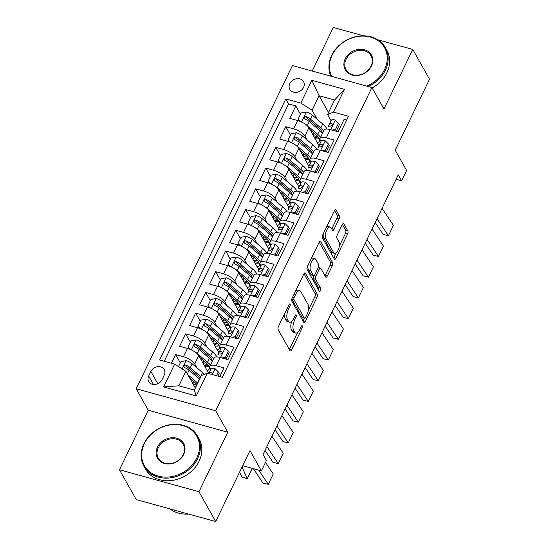 <?xml version="1.0" encoding="UTF-8"?>
<svg xmlns="http://www.w3.org/2000/svg" width="549" height="549" viewBox="0 0 549 549"><rect width="100%" height="100%" fill="white"/><g stroke="black" fill="none" stroke-linecap="round" stroke-linejoin="round"><path stroke-width="0.82" d="M290.085 304.18A1.695 0.721 105.5 0 0 289.845 303.968A1.695 0.721 105.5 0 0 288.932 304.784L278.487 326.387A2.416 1.029 105.5 0 0 278.165 329.592L290.009 350.653A2.416 1.029 105.5 0 0 290.346 350.948A2.416 1.029 105.5 0 0 291.649 349.788L302.094 328.185A1.695 0.721 105.5 0 0 302.321 325.941A1.695 0.721 105.5 0 0 302.08 325.735A1.695 0.721 105.5 0 0 301.175 326.545L299.823 329.345A7.734 3.294 105.5 0 1 295.65 333.051A7.734 3.294 105.5 0 1 294.566 332.104L293.585 330.347A7.734 3.294 105.5 0 1 294.621 320.101L295.973 317.301A1.695 0.721 105.5 0 0 296.199 315.057A1.695 0.721 105.5 0 0 295.966 314.852A1.695 0.721 105.5 0 0 295.053 315.661L293.701 318.461A7.734 3.294 105.5 0 1 289.536 322.174A7.734 3.294 105.5 0 1 288.451 321.227L287.463 319.47A7.734 3.294 105.5 0 1 288.5 309.217L289.851 306.417A1.695 0.721 105.5 0 0 290.085 304.18M289.797 83.613A7.878 6.554 -29.4 0 0 289.797 89.377A7.878 6.554 -29.4 0 0 296.673 92.328A7.878 6.554 -29.4 0 0 303.542 87.415A7.878 6.554 -29.4 0 0 303.535 81.65A7.878 6.554 -29.4 0 0 296.659 78.706A7.878 6.554 -29.4 0 0 289.797 83.613M339.014 219.03A2.416 1.029 105.5 0 0 339.337 215.826L336.015 209.917A2.416 1.029 105.5 0 0 335.679 209.622A2.416 1.029 105.5 0 0 334.375 210.782L322.778 234.78A2.416 1.029 105.5 0 0 322.448 237.978L334.293 259.039A2.416 1.029 105.5 0 0 334.636 259.341A2.416 1.029 105.5 0 0 335.933 258.181L347.538 234.183A2.416 1.029 105.5 0 0 347.86 230.978L343.846 223.841A2.416 1.029 105.5 0 0 343.509 223.546A2.416 1.029 105.5 0 0 342.205 224.706L337.244 234.972A2.416 1.029 105.5 0 0 336.914 238.177L338.905 241.718A6.464 2.752 105.5 0 1 338.527 249.129A6.464 2.752 105.5 0 1 334.554 253.391A6.464 2.752 105.5 0 1 333.648 252.595L325.852 238.733A6.464 2.752 105.5 0 1 326.223 231.321A6.464 2.752 105.5 0 1 330.203 227.06A6.464 2.752 105.5 0 1 331.109 227.849L332.406 230.161A2.416 1.029 105.5 0 0 332.749 230.456A2.416 1.029 105.5 0 0 334.053 229.297L339.014 219.03L336.866 218.433A2.416 1.029 105.5 0 0 337.189 215.229L334.526 210.493M198.944 491.746L227.739 432.187L148.264 410.206L119.469 469.772L198.944 491.746L215.702 521.55L250.008 450.592L261.399 470.857L266.409 460.501L263.06 454.538L398.265 174.85L401.614 180.813L406.624 170.451L395.225 150.186L429.531 79.228L412.773 49.424L377.698 39.727M227.739 432.187L215.668 410.727L371.906 87.531L383.977 108.99L412.773 49.424M305.443 273.162A2.416 1.029 105.5 0 0 305.107 272.867A2.416 1.029 105.5 0 0 303.803 274.026L292.198 298.018A2.416 1.029 105.5 0 0 291.876 301.223L303.721 322.284A2.416 1.029 105.5 0 0 304.057 322.586A2.416 1.029 105.5 0 0 305.361 321.419L316.965 297.428A2.416 1.029 105.5 0 0 317.288 294.223L305.443 273.162L304.661 272.942M307.488 266.395L319.086 242.404A2.416 1.029 105.5 0 1 320.39 241.244A2.416 1.029 105.5 0 1 320.733 241.539L332.577 262.6A2.416 1.029 105.5 0 1 332.248 265.805L327.286 276.072A2.416 1.029 105.5 0 1 325.982 277.231A2.416 1.029 105.5 0 1 325.646 276.936L320.842 268.392A2.416 1.029 105.5 0 0 320.499 268.097A2.416 1.029 105.5 0 0 319.195 269.257L315.908 276.072A2.416 1.029 105.5 0 0 315.579 279.276L320.582 288.17A1.695 0.721 105.5 0 1 320.486 290.105A1.695 0.721 105.5 0 1 319.443 291.224A1.695 0.721 105.5 0 1 319.202 291.018L307.166 269.6A2.416 1.029 105.5 0 1 307.488 266.395M363.527 35.809L333.298 27.45L312.23 71.027M215.702 521.55L136.227 499.576L119.469 469.772M300.481 114.267L295.801 105.943L289.79 118.378L297.633 120.547L293.626 128.83A9.855 3.514 25.8 0 1 304.901 135.974L307.159 139.995M290.469 134.985L285.789 126.661L279.777 139.096L287.614 141.265L283.613 149.548A9.855 3.514 25.8 0 1 294.882 156.691L297.146 160.713M280.45 155.703L275.77 147.379L269.758 159.814L277.602 161.982L273.594 170.265A9.855 3.514 25.8 0 1 284.869 177.409L287.127 181.431M270.437 176.421L265.757 168.097L259.746 180.532L267.583 182.7L263.582 190.983A9.855 3.514 25.8 0 1 274.85 198.127L277.115 202.149M260.418 197.139L255.738 188.815L249.733 201.25L257.57 203.418L253.563 211.701A9.855 3.514 25.8 0 1 264.838 218.845L267.095 222.867M250.406 217.857L245.726 209.533L239.714 221.968L247.558 224.129L243.55 232.419A9.855 3.514 25.8 0 1 254.825 239.563L257.083 243.584M240.387 238.575L235.706 230.251L229.702 242.685L237.539 244.847L233.531 253.137A9.855 3.514 25.8 0 1 244.806 260.281L247.064 264.302M230.374 259.293L225.694 250.968L219.682 263.396L227.526 265.565L223.518 273.855A9.855 3.514 25.8 0 1 234.794 280.999L237.051 285.02M220.362 280.011L215.682 271.686L209.67 284.114L217.507 286.283L213.506 294.573A9.855 3.514 25.8 0 1 224.774 301.717L227.039 305.738M210.342 300.728L205.662 292.404L199.658 304.832L207.495 307.001L203.487 315.291A9.855 3.514 25.8 0 1 214.762 322.435L217.02 326.449M200.33 321.446L195.65 313.122L189.638 325.55L197.475 327.719L193.474 336.009A9.855 3.514 25.8 0 1 204.743 343.152L207.007 347.167M190.311 342.164L185.631 333.84L179.626 346.268L187.463 348.437A9.855 3.514 25.8 0 1 198.738 355.58L208.833 373.54M219.737 376.621L223.944 367.919L216.107 365.751A9.855 3.514 25.8 0 0 209.917 366.231A9.855 3.514 25.8 0 0 210.198 368.146L210.857 369.326M209.917 366.231L213.925 357.948A9.855 3.514 25.8 0 1 220.115 357.468L227.952 359.636L233.963 347.201L226.119 345.033A9.855 3.514 25.8 0 0 219.929 345.52A9.855 3.514 25.8 0 0 220.211 347.428L220.87 348.608M219.929 345.52L223.937 337.23A9.855 3.514 -154.2 0 1 230.127 336.75L237.964 338.918L243.976 326.483L236.139 324.322A9.855 3.514 25.8 0 0 229.949 324.802A9.855 3.514 25.8 0 0 230.223 326.71L230.889 327.89M229.949 324.802L233.956 316.512A9.855 3.514 -154.2 0 1 240.139 316.032L247.983 318.2L253.988 305.766L246.151 303.604A9.855 3.514 25.8 0 0 239.961 304.084A9.855 3.514 25.8 0 0 240.242 305.992L240.901 307.172M239.961 304.084L243.969 295.794A9.855 3.514 -154.2 0 1 250.159 295.314L257.996 297.483L264.007 285.055L256.163 282.886A9.855 3.514 25.8 0 0 249.98 283.366A9.855 3.514 25.8 0 0 250.255 285.274L250.92 286.454M249.98 283.366L253.988 275.076A9.855 3.514 -154.2 0 1 260.171 274.596L268.015 276.765L274.02 264.337L266.183 262.168A9.855 3.514 25.8 0 0 259.993 262.648A9.855 3.514 25.8 0 0 260.274 264.556L260.933 265.737M259.993 262.648L264 254.359A9.855 3.514 -154.2 0 1 270.19 253.878L278.027 256.047L284.039 243.619L276.195 241.45A9.855 3.514 25.8 0 0 270.012 241.931A9.855 3.514 25.8 0 0 270.286 243.838L270.952 245.019M270.012 241.931L274.013 233.641A9.855 3.514 -154.2 0 1 280.203 233.16L288.047 235.329L294.051 222.901L286.214 220.732A9.855 3.514 25.8 0 0 280.024 221.213A9.855 3.514 25.8 0 0 280.306 223.12L280.964 224.301M280.024 221.213L284.032 212.923A9.855 3.514 -154.2 0 1 290.222 212.442L298.059 214.611L304.071 202.183L296.227 200.014A9.855 3.514 25.8 0 0 290.037 200.495A9.855 3.514 25.8 0 0 290.318 202.403L290.977 203.583M290.037 200.495L294.044 192.205A9.855 3.514 -154.2 0 1 300.234 191.725L308.071 193.893L314.083 181.465L306.246 179.297A9.855 3.514 25.8 0 0 300.056 179.777A9.855 3.514 25.8 0 0 300.33 181.685L300.996 182.865M300.056 179.777L304.064 171.487A9.855 3.514 -154.2 0 1 310.247 171.007L318.091 173.175L324.095 160.747L316.258 158.579A9.855 3.514 25.8 0 0 310.068 159.059A9.855 3.514 25.8 0 0 310.35 160.967L311.009 162.147M310.068 159.059L314.076 150.769A9.855 3.514 -154.2 0 1 320.266 150.289L328.103 152.457L334.115 140.029L326.271 137.861A9.855 3.514 25.8 0 0 320.088 138.341A9.855 3.514 25.8 0 0 320.362 140.249L321.028 141.429M297.633 120.547A9.855 3.514 -154.2 0 1 308.902 127.691L319.003 145.643M287.614 141.265A9.855 3.514 -154.2 0 1 298.889 148.408L308.991 166.361M277.602 161.982A9.855 3.514 -154.2 0 1 288.877 169.126L298.972 187.079M267.583 182.7A9.855 3.514 -154.2 0 1 278.858 189.844L288.959 207.797M257.57 203.418A9.855 3.514 -154.2 0 1 268.845 210.562L278.94 228.514M247.558 224.129A9.855 3.514 -154.2 0 1 258.826 231.28L268.928 249.232M237.539 244.847A9.855 3.514 -154.2 0 1 248.814 251.991L258.908 269.95M227.526 265.565A9.855 3.514 -154.2 0 1 238.794 272.709L248.896 290.668M217.507 286.283A9.855 3.514 -154.2 0 1 228.782 293.427L238.884 311.386M207.495 307.001A9.855 3.514 -154.2 0 1 218.77 314.145L228.864 332.104M197.475 327.719A9.855 3.514 -154.2 0 1 208.75 334.863L218.852 352.822M162.01 379.682L164.213 375.125A7.638 6.348 -29.4 0 0 164.206 369.539A7.638 6.348 -29.4 0 0 157.549 366.684A7.638 6.348 -29.4 0 0 150.893 371.44L148.69 376.003A7.638 6.348 -29.4 0 0 148.697 381.582A7.638 6.348 -29.4 0 0 155.353 384.437A7.638 6.348 -29.4 0 0 162.01 379.682M215.668 410.727L136.2 388.754L292.439 65.557L371.906 87.531M295.801 105.943L288.602 103.953L285.789 98.95L159.594 359.993L174.63 364.152L185.905 371.296L195.334 388.061M285.789 98.95L300.825 103.109L311.839 80.319L344.491 89.343L333.476 112.133L348.512 116.292L222.318 377.335L207.282 373.176L196.261 395.966L163.616 386.942L174.63 364.152M327.067 152.169L326.573 151.291M317.054 172.887L316.56 172.009M307.035 193.605L306.541 192.726M297.023 214.323L296.529 213.444M287.003 235.041L286.509 234.162M276.991 255.759L276.497 254.88M266.972 276.476L266.478 275.598M256.959 297.194L256.465 296.316M246.947 317.912L246.453 317.034M236.928 338.63L236.434 337.752M226.915 359.348L226.421 358.47M180.298 362.882L175.618 354.558L183.455 356.726A9.855 3.514 25.8 0 1 194.73 363.87L196.988 367.885M346.707 120.025L344.127 119.311L338.122 131.739L330.278 129.571A9.855 3.514 -154.2 0 0 324.088 130.051L320.088 138.341M185.631 333.84L193.474 336.009M195.65 313.122L203.487 315.291M205.662 292.404L213.506 294.573M215.682 271.686L223.518 273.855M225.694 250.968L233.531 253.137M235.706 230.251L243.55 232.419M245.726 209.533L253.563 211.701M255.738 188.815L263.582 190.983M265.757 168.097L273.594 170.265M275.77 147.379L283.613 149.548M285.789 126.661L293.626 128.83M288.602 103.953L164.213 361.269M175.618 354.558L171.412 363.26M328.535 112.511L319.106 95.746L312.1 110.253L317.171 119.277M185.905 371.296L178.892 385.796L194.36 390.071L201.373 375.571L207.282 373.176M148.264 410.206L136.2 388.754M396.117 179.29L401.614 180.813M242.706 465.689L261.399 470.857M331.04 120.711L327.561 114.528L334.574 100.028L319.106 95.746L311.839 80.319M337.079 131.451L336.585 130.573M333.476 112.133L327.561 114.528M312.1 110.253L300.825 103.109M178.892 385.796L163.616 386.942M194.36 390.071L196.261 395.966M344.491 89.343L334.574 100.028M284.924 313.081A7.734 3.294 105.5 0 0 285.315 318.873L287.463 319.47M289.536 322.174L287.388 321.577A7.734 3.294 105.5 0 1 286.303 320.63L285.315 318.873M291.725 321.323A7.734 3.294 105.5 0 0 291.437 329.757L293.585 330.347M295.65 333.051L293.502 332.461A7.734 3.294 105.5 0 1 292.418 331.514L291.437 329.757M289.35 349.48A2.416 1.029 105.5 0 0 289.501 349.198L297.613 332.419M308.38 310.144L314.817 296.831A2.416 1.029 105.5 0 0 315.14 293.626L303.954 273.738M303.062 321.117A2.416 1.029 105.5 0 0 303.213 320.829L304.434 318.31M294.202 297.421A1.695 0.721 105.5 0 0 293.976 299.665L304.372 318.152A1.695 0.721 105.5 0 0 304.613 318.358A1.695 0.721 105.5 0 0 305.525 317.548L306.946 314.598A7.734 3.294 105.5 0 0 307.989 304.345L300.879 291.711A7.734 3.294 105.5 0 0 299.795 290.764A7.734 3.294 105.5 0 0 295.63 294.47L294.202 297.421L292.692 297.002M304.613 318.358L302.465 317.768A1.695 0.721 105.5 0 1 302.224 317.555L291.828 299.068L293.976 299.665M299.795 290.764L297.647 290.167A7.734 3.294 105.5 0 0 295.691 290.805M319.237 242.116L330.429 262.003L332.577 262.6M324.987 275.763A2.416 1.029 105.5 0 0 325.138 275.481L330.1 265.208A2.416 1.029 105.5 0 0 330.429 262.003M320.499 268.097L318.351 267.507A2.416 1.029 105.5 0 0 318.331 267.5M308.085 265.16A6.464 2.752 105.5 0 0 308.449 269.82L311.194 274.706L313.342 275.296A2.416 1.029 105.5 0 0 313.685 275.591A2.416 1.029 105.5 0 0 313.431 278.679L318.434 287.573L320.582 288.17M318.345 289.488A1.695 0.721 105.5 0 0 318.434 287.573M311.194 274.706A2.416 1.029 105.5 0 0 311.537 275.001L313.685 275.591A2.416 1.029 105.5 0 0 314.982 274.431L318.276 267.624A2.416 1.029 105.5 0 0 318.605 264.419L315.853 259.533A6.464 2.752 105.5 0 0 314.948 258.737A6.464 2.752 105.5 0 0 310.974 262.998A6.464 2.752 105.5 0 0 310.597 270.41L313.342 275.296M314.948 258.737L312.8 258.147A6.464 2.752 105.5 0 0 311.256 258.6M331.747 228.988A2.416 1.029 105.5 0 0 331.905 228.707L336.866 218.433M330.203 227.06L328.055 226.463A6.464 2.752 105.5 0 0 326.607 226.847M323.313 233.668A6.464 2.752 105.5 0 0 323.704 238.136L325.852 238.733M334.554 253.391L332.406 252.794A6.464 2.752 105.5 0 1 331.5 252.005L323.704 238.136M339.296 246.185L345.39 233.586A2.416 1.029 105.5 0 0 345.712 230.381L342.356 224.417M333.634 257.872A2.416 1.029 105.5 0 0 333.785 257.584L336.002 253.007M189.762 378.158L195.41 382.962A15.64 5.572 25.8 0 1 197.05 384.506M239.604 472.106L241.8 477.006L247.276 478.701L242.054 467.041M187.827 374.706L197.51 382.955A18.844 6.718 25.8 0 1 197.715 383.133M178.5 366.602L180.93 361.565L186.228 360.679A6.526 2.326 25.8 0 1 192.184 363.795L202.519 372.599A18.844 6.718 25.8 0 1 204.393 374.349M252.286 468.345L247.276 478.701M191.759 379.853A7.761 2.766 -154.2 0 0 190.791 379.983M200.817 376.71A18.844 6.718 -154.2 0 0 200.618 376.532L190.283 367.734A6.526 2.326 -154.2 0 0 186.022 365.209L185.027 365.154L183.997 366.094L184.073 367.068L184.821 367.693A6.526 2.326 25.8 0 1 189.082 370.218L199.411 379.016A18.844 6.718 25.8 0 1 199.616 379.194M194.113 385.885A18.844 6.718 -154.2 0 0 196.165 386.345M194.95 387.381A15.64 5.572 -154.2 0 0 195.629 387.45M186.022 365.209L186.989 366.924A3.328 1.187 25.8 0 1 188.183 367.741L198.512 376.539A15.64 5.572 25.8 0 1 200.152 378.083M196.83 384.966A15.64 5.572 25.8 0 1 193.241 384.334M216.464 375.715L218.31 371.899L215.016 368.64A6.526 2.326 -154.2 0 0 211.022 368.99A6.526 2.326 -154.2 0 0 211.015 369.003L209.114 372.922A6.526 2.326 -154.2 0 0 209.107 372.943L208.805 373.601M265.503 462.368L273.258 473.959L268.248 484.321L273.258 473.959M258.757 470.129L268.248 484.321L263.012 483.051L253.377 468.64M217.891 376.113L219.181 373.45L218.31 371.899M211.639 374.384L212.326 373.176L211.585 372.277A6.526 2.326 -154.2 0 0 209.114 372.922M144.346 443.599A30.051 24.986 -29.4 0 0 158.332 476.12A30.051 24.986 -29.4 0 0 196.755 458.092A30.051 24.986 -29.4 0 0 182.769 425.571A30.051 24.986 -29.4 0 0 144.346 443.599M197.599 458.628A30.785 25.604 150.6 0 1 170.766 477.808A30.785 25.604 150.6 0 1 143.92 466.293A30.785 25.604 150.6 0 1 143.9 443.777A30.785 25.604 150.6 0 1 170.732 424.597A30.785 25.604 150.6 0 1 197.585 436.112A30.785 25.604 150.6 0 1 197.599 458.628M157.446 447.222A15.022 12.497 150.6 0 1 176.661 438.212A15.022 12.497 150.6 0 1 183.654 454.469A15.022 12.497 150.6 0 1 164.439 463.486A15.022 12.497 150.6 0 1 157.446 447.222M183.208 454.647A14.288 11.879 -29.4 0 0 183.201 444.203A14.288 11.879 -29.4 0 0 170.746 438.857A14.288 11.879 -29.4 0 0 158.297 447.758A14.288 11.879 -29.4 0 0 158.297 458.209A14.288 11.879 -29.4 0 0 170.76 463.548A14.288 11.879 -29.4 0 0 183.208 454.647M188.636 514.063A30.785 25.604 150.6 0 1 169.895 508.882M197.585 436.112L199.061 438.733A30.785 25.604 150.6 0 1 199.074 461.249A30.785 25.604 150.6 0 1 172.242 480.437A30.785 25.604 150.6 0 1 145.396 468.921L143.92 466.293M366.657 86.083A30.051 24.986 -29.4 0 0 384.54 69.641A30.051 24.986 -29.4 0 0 370.554 37.112A30.051 24.986 -29.4 0 0 332.131 55.147A30.051 24.986 -29.4 0 0 331.781 76.435M330.869 76.181A30.785 25.604 150.6 0 1 331.692 55.325A30.785 25.604 150.6 0 1 358.524 36.145A30.785 25.604 150.6 0 1 385.371 47.66A30.785 25.604 150.6 0 1 385.384 70.176A30.785 25.604 150.6 0 1 368.228 86.516M345.239 58.77A15.022 12.497 150.6 0 1 364.447 49.753A15.022 12.497 150.6 0 1 371.44 66.017A15.022 12.497 150.6 0 1 352.232 75.028A15.022 12.497 150.6 0 1 345.239 58.77M370.994 66.196A14.288 11.879 -29.4 0 0 370.987 55.744A14.288 11.879 -29.4 0 0 358.531 50.405A14.288 11.879 -29.4 0 0 346.083 59.306A14.288 11.879 -29.4 0 0 346.09 69.75A14.288 11.879 -29.4 0 0 358.545 75.096A14.288 11.879 -29.4 0 0 370.994 66.196M385.371 47.66L386.846 50.282A30.785 25.604 150.6 0 1 386.86 72.797A30.785 25.604 150.6 0 1 372.133 87.929M194.682 351.751A6.526 2.326 25.8 0 1 197.194 353.439L207.529 362.237A18.844 6.718 25.8 0 1 210.439 365.16M199.781 357.44L205.422 362.244A15.64 5.572 25.8 0 1 209.231 369.079A15.64 5.572 25.8 0 1 207.131 370.506M209.457 372.222A18.844 6.718 25.8 0 1 208.201 372.414M189.206 348.999L187.943 347.064L190.949 340.847L196.247 339.961A6.526 2.326 25.8 0 1 202.204 343.077L212.532 351.882A18.844 6.718 25.8 0 1 216.828 356.912M201.771 359.135A7.761 2.766 -154.2 0 0 200.81 359.266M212.154 360.144A15.64 5.572 25.8 0 1 211.509 360.274M187.943 347.064L190.359 349.452M213.54 358.737A18.844 6.718 -154.2 0 0 210.631 355.814L200.303 347.016A6.526 2.326 -154.2 0 0 196.034 344.491L195.039 344.436L194.017 345.376L194.085 346.35L194.833 346.975A6.526 2.326 25.8 0 1 199.095 349.5L209.43 358.298A18.844 6.718 25.8 0 1 212.339 361.221M204.125 365.167A18.844 6.718 -154.2 0 0 208.75 365.977M204.969 366.663A15.64 5.572 -154.2 0 0 209.052 366.567M196.034 344.491L197.002 346.206A3.328 1.187 25.8 0 1 198.196 347.023L208.524 355.821A15.64 5.572 25.8 0 1 212.449 360.988M207.522 364.296A15.64 5.572 25.8 0 1 203.254 363.616M204.702 331.033A6.526 2.326 25.8 0 1 207.213 332.721L217.541 341.519A18.844 6.718 25.8 0 1 220.451 344.443M209.793 336.722L215.434 341.526A15.64 5.572 25.8 0 1 219.243 348.361A15.64 5.572 25.8 0 1 217.143 349.788M219.47 351.504A18.844 6.718 25.8 0 1 218.221 351.696M199.225 328.281L197.963 326.346L200.961 320.129L206.259 319.243A6.526 2.326 25.8 0 1 212.216 322.359L222.551 331.164A18.844 6.718 25.8 0 1 226.84 336.194M211.784 338.417A7.761 2.766 -154.2 0 0 210.823 338.548M222.173 339.426A15.64 5.572 25.8 0 1 221.522 339.557M197.963 326.346L200.378 328.734M223.56 338.019A18.844 6.718 -154.2 0 0 220.643 335.096L210.315 326.298A6.526 2.326 -154.2 0 0 206.053 323.773L205.058 323.718L204.029 324.658L204.043 325.516L204.852 326.257A6.526 2.326 25.8 0 1 209.114 328.782L219.442 337.58A18.844 6.718 25.8 0 1 222.352 340.504M214.144 344.449A18.844 6.718 -154.2 0 0 218.763 345.259M214.982 345.945A15.64 5.572 -154.2 0 0 219.065 345.849M206.053 323.773L207.014 325.488A3.328 1.187 25.8 0 1 208.208 326.305L218.543 335.103A15.64 5.572 25.8 0 1 222.469 340.27M217.534 343.578A15.64 5.572 25.8 0 1 213.273 342.899M214.714 310.315A6.526 2.326 25.8 0 1 217.226 312.004L227.554 320.801A18.844 6.718 25.8 0 1 230.47 323.725M219.813 316.004L225.454 320.808A15.64 5.572 25.8 0 1 229.262 327.643A15.64 5.572 25.8 0 1 227.162 329.071M229.489 330.786A18.844 6.718 25.8 0 1 228.233 330.978M209.238 307.564L207.975 305.628L210.981 299.411L216.279 298.526A6.526 2.326 25.8 0 1 222.235 301.641L232.563 310.446A18.844 6.718 25.8 0 1 236.852 315.476M221.803 317.699A7.761 2.766 -154.2 0 0 220.842 317.83M232.186 318.708A15.64 5.572 25.8 0 1 231.541 318.839M207.975 305.628L210.391 308.016M233.572 317.301A18.844 6.718 -154.2 0 0 230.662 314.378L220.327 305.58A6.526 2.326 -154.2 0 0 216.066 303.055L215.071 303L214.041 303.94L214.117 304.915L214.865 305.539A6.526 2.326 25.8 0 1 219.126 308.064L229.461 316.862A18.844 6.718 25.8 0 1 232.371 319.786M224.157 323.732A18.844 6.718 -154.2 0 0 228.782 324.541M225.001 325.228A15.64 5.572 -154.2 0 0 229.084 325.132M216.066 303.055L217.033 304.77A3.328 1.187 25.8 0 1 218.228 305.587L228.556 314.385A15.64 5.572 25.8 0 1 232.481 319.552M227.554 322.86A15.64 5.572 25.8 0 1 223.285 322.181M224.733 289.598A6.526 2.326 25.8 0 1 227.238 291.286L237.573 300.083A18.844 6.718 25.8 0 1 240.483 303.007M229.825 295.287L235.466 300.09A15.64 5.572 25.8 0 1 239.275 306.925A15.64 5.572 25.8 0 1 237.175 308.353M239.501 310.068A18.844 6.718 25.8 0 1 238.245 310.26M219.257 286.846L217.987 284.91L220.993 278.693L226.291 277.808A6.526 2.326 25.8 0 1 232.248 280.923L242.583 289.728A18.844 6.718 25.8 0 1 246.872 294.758M231.815 296.982A7.761 2.766 -154.2 0 0 230.855 297.112M242.205 297.99A15.64 5.572 25.8 0 1 241.553 298.121M217.987 284.91L220.403 287.299M243.584 296.584A18.844 6.718 -154.2 0 0 240.675 293.66L230.347 284.862A6.526 2.326 -154.2 0 0 226.085 282.337L225.09 282.282L224.061 283.222L224.074 284.08L224.884 284.828A6.526 2.326 25.8 0 1 229.146 287.347L239.474 296.151A18.844 6.718 25.8 0 1 242.383 299.075M234.176 303.014A18.844 6.718 -154.2 0 0 238.794 303.823M235.013 304.51A15.64 5.572 -154.2 0 0 239.096 304.414M226.085 282.337L227.046 284.053A3.328 1.187 25.8 0 1 228.24 284.869L238.575 293.667A15.64 5.572 25.8 0 1 242.5 298.834M237.566 302.142A15.64 5.572 25.8 0 1 233.298 301.463M221.913 357.962L225.316 357.399L228.322 351.182L225.028 347.922A6.526 2.326 -154.2 0 0 221.034 348.272A6.526 2.326 -154.2 0 0 221.027 348.286L218.104 354.455M271.906 436.242L283.27 453.241L278.268 463.603L283.27 453.241M266.896 446.598L278.268 463.603L273.031 462.333L265.057 450.406M225.316 357.399L226.188 358.943L229.194 352.733L228.322 351.182M226.188 358.943L225.735 359.019M217.932 354.695L217.926 354.709A6.526 2.326 25.8 0 1 217.932 354.695A6.526 2.326 25.8 0 1 220.396 354.043L222.263 352.89L222.27 352.067L221.597 351.559A6.526 2.326 -154.2 0 0 219.133 352.204A6.526 2.326 -154.2 0 0 219.126 352.225M231.925 337.244L235.336 336.681L238.335 330.464L235.041 327.204A6.526 2.326 -154.2 0 0 231.054 327.554A6.526 2.326 -154.2 0 0 231.047 327.568L229.153 331.472M281.918 415.524L293.29 432.523L288.28 442.885L293.29 432.523M276.909 425.88L288.28 442.885L283.044 441.616L275.07 429.689M235.336 336.681L236.207 338.232L239.206 332.015L238.335 330.464M236.207 338.232L235.747 338.308M227.945 333.977L227.938 333.991A6.526 2.326 25.8 0 1 227.945 333.977A6.526 2.326 25.8 0 1 230.408 333.325L232.275 332.172L232.241 331.253L231.609 330.841A6.526 2.326 -154.2 0 0 229.146 331.486L228.116 333.737M229.146 331.486A6.526 2.326 -154.2 0 0 229.139 331.507L231.054 327.554M241.944 316.533L245.348 315.963L248.354 309.746L245.06 306.486A6.526 2.326 -154.2 0 0 241.066 306.836A6.526 2.326 -154.2 0 0 241.059 306.85L239.172 310.755A6.526 2.326 -154.2 0 0 239.158 310.789L238.136 313.019M291.938 394.806L303.302 411.805L298.292 422.167L303.302 411.805M286.928 405.162L298.292 422.167L293.063 420.898L285.082 408.971M245.348 315.963L246.22 317.514L249.225 311.297L248.354 309.746M246.22 317.514L245.767 317.59M237.964 313.259L237.957 313.273A6.526 2.326 25.8 0 1 237.964 313.259A6.526 2.326 25.8 0 1 240.428 312.607L242.294 311.455L242.301 310.631L241.629 310.123A6.526 2.326 -154.2 0 0 239.165 310.768L241.066 306.836M251.957 295.815L255.36 295.245L258.366 289.028L255.072 285.768A6.526 2.326 -154.2 0 0 251.078 286.118A6.526 2.326 -154.2 0 0 251.071 286.132L249.177 290.05A6.526 2.326 -154.2 0 0 249.171 290.071L248.148 292.301M301.95 374.089L313.321 391.087L308.312 401.449L313.321 391.087M296.94 384.444L308.312 401.449L303.075 400.18L295.101 388.253M255.36 295.245L256.232 296.796L259.238 290.579L258.366 289.028M256.232 296.796L255.779 296.872M247.976 292.542L247.97 292.555A6.526 2.326 25.8 0 1 247.976 292.542A6.526 2.326 25.8 0 1 250.44 291.896L252.307 290.737L252.266 289.817L251.641 289.405A6.526 2.326 -154.2 0 0 249.177 290.05L251.071 286.132M234.746 268.88A6.526 2.326 25.8 0 1 237.257 270.568L247.585 279.366A18.844 6.718 25.8 0 1 250.495 282.289M239.838 274.569L245.485 279.372A15.64 5.572 25.8 0 1 249.287 286.207A15.64 5.572 25.8 0 1 247.194 287.635M249.514 289.35A18.844 6.718 25.8 0 1 248.265 289.543M229.269 266.128L228.007 264.193L231.012 257.975L236.31 257.09A6.526 2.326 25.8 0 1 242.267 260.205L252.595 269.01A18.844 6.718 25.8 0 1 256.884 274.04M241.834 276.264A7.761 2.766 -154.2 0 0 240.867 276.394M252.217 277.272A15.64 5.572 25.8 0 1 251.572 277.403M228.007 264.193L230.422 266.581M253.604 275.866A18.844 6.718 -154.2 0 0 250.694 272.942L240.359 264.144A6.526 2.326 -154.2 0 0 236.097 261.619L235.102 261.564L234.073 262.504L234.149 263.479L234.897 264.11A6.526 2.326 25.8 0 1 239.158 266.629L249.493 275.433A18.844 6.718 25.8 0 1 252.403 278.357M244.188 282.296A18.844 6.718 -154.2 0 0 248.814 283.106M245.026 283.792A15.64 5.572 -154.2 0 0 249.116 283.696M236.097 261.619L237.065 263.335A3.328 1.187 25.8 0 1 238.259 264.151L248.587 272.949A15.64 5.572 25.8 0 1 252.513 278.123M247.585 281.424A15.64 5.572 25.8 0 1 243.317 280.745M261.976 275.097L265.38 274.527L268.386 268.31L265.092 265.05A6.526 2.326 -154.2 0 0 261.098 265.4A6.526 2.326 -154.2 0 0 261.091 265.414L259.197 269.333A6.526 2.326 -154.2 0 0 259.19 269.353L258.167 271.583M311.962 353.371L323.334 370.369L318.324 380.731L323.334 370.369M306.96 363.726L318.324 380.731L313.088 379.462L305.114 367.535M265.38 274.527L266.251 276.078L269.257 269.861L268.386 268.31M266.251 276.078L265.798 276.154M257.989 271.824L257.982 271.837A6.526 2.326 25.8 0 1 257.989 271.824A6.526 2.326 25.8 0 1 260.459 271.179L262.326 270.019L262.285 269.099L261.66 268.687A6.526 2.326 -154.2 0 0 259.197 269.333L261.091 265.414M244.765 248.162A6.526 2.326 25.8 0 1 247.27 249.85L257.605 258.648A18.844 6.718 25.8 0 1 260.514 261.571M249.857 253.851L255.498 258.654A15.64 5.572 25.8 0 1 259.306 265.49A15.64 5.572 25.8 0 1 257.207 266.917M259.533 268.633A18.844 6.718 25.8 0 1 258.277 268.825M239.282 245.41L238.019 243.475L241.025 237.257L246.323 236.372A6.526 2.326 25.8 0 1 252.279 239.494L262.607 248.292A18.844 6.718 25.8 0 1 266.903 253.322L268.001 251.119A6.526 2.326 25.8 0 1 268.008 251.106A6.526 2.326 25.8 0 1 270.472 250.461L272.338 249.301L272.297 248.381L271.673 247.97A6.526 2.326 -154.2 0 0 269.209 248.615L268.18 250.866M251.847 255.546A7.761 2.766 -154.2 0 0 250.886 255.676M262.237 256.555A15.64 5.572 25.8 0 1 261.585 256.685M238.019 243.475L240.435 245.863M263.616 255.148A18.844 6.718 -154.2 0 0 260.706 252.224L250.378 243.427A6.526 2.326 -154.2 0 0 246.11 240.901L245.122 240.846L244.092 241.786L244.161 242.761L244.909 243.392A6.526 2.326 25.8 0 1 249.177 245.911L259.505 254.715A18.844 6.718 25.8 0 1 262.415 257.639M254.201 261.578A18.844 6.718 -154.2 0 0 258.826 262.388M255.045 263.074A15.64 5.572 -154.2 0 0 259.128 262.978M246.11 240.901L247.077 242.617A3.328 1.187 25.8 0 1 248.272 243.433L258.606 252.231A15.64 5.572 25.8 0 1 262.532 257.406M257.598 260.706A15.64 5.572 25.8 0 1 253.329 260.027M271.988 254.379L275.392 253.81L278.398 247.592L275.104 244.332A6.526 2.326 -154.2 0 0 271.11 244.682A6.526 2.326 -154.2 0 0 271.103 244.696L269.209 248.615A6.526 2.326 -154.2 0 0 269.202 248.635M321.982 332.653L333.346 349.651L328.343 360.014L333.346 349.651M316.972 343.008L328.343 360.014L323.107 358.744L315.133 346.817M275.392 253.81L276.264 255.36L279.269 249.143L278.398 247.592M276.264 255.36L275.811 255.436M254.777 227.444A6.526 2.326 25.8 0 1 257.289 229.132L267.617 237.93A18.844 6.718 25.8 0 1 270.527 240.853M259.869 233.133L265.517 237.937A15.64 5.572 25.8 0 1 269.319 244.772A15.64 5.572 25.8 0 1 267.219 246.199M269.545 247.922A18.844 6.718 25.8 0 1 268.296 248.107M249.301 224.692L248.038 222.757L251.037 216.539L256.335 215.654A6.526 2.326 25.8 0 1 262.292 218.777L272.627 227.574A18.844 6.718 25.8 0 1 276.916 232.604M261.866 234.828A7.761 2.766 -154.2 0 0 260.899 234.958M272.249 235.837A15.64 5.572 25.8 0 1 271.597 235.967M248.038 222.757L250.454 225.145M273.635 234.43A18.844 6.718 -154.2 0 0 270.726 231.506L260.391 222.709A6.526 2.326 -154.2 0 0 256.129 220.183L255.134 220.128L254.105 221.069L254.18 222.043L254.928 222.674A6.526 2.326 25.8 0 1 259.19 225.193L269.518 233.998A18.844 6.718 25.8 0 1 272.434 236.921M264.22 240.86A18.844 6.718 -154.2 0 0 268.838 241.67M265.057 242.356A15.64 5.572 -154.2 0 0 269.147 242.26M256.129 220.183L257.09 221.899A3.328 1.187 25.8 0 1 258.291 222.716L268.619 231.513A15.64 5.572 25.8 0 1 272.544 236.688M267.617 239.988A15.64 5.572 25.8 0 1 263.348 239.309M282.001 233.661L285.411 233.092L288.417 226.874L285.123 223.615A6.526 2.326 -154.2 0 0 281.129 223.965A6.526 2.326 -154.2 0 0 281.122 223.978L279.235 227.883M331.994 311.935L343.365 328.933L338.356 339.296L343.365 328.933M326.991 322.29L338.356 339.296L333.119 338.026L325.145 326.099M285.411 233.092L286.283 234.643L289.289 228.425L288.417 226.874M286.283 234.643L285.83 234.718M278.02 230.388L278.014 230.402A6.526 2.326 25.8 0 1 278.02 230.388A6.526 2.326 25.8 0 1 280.484 229.743L282.358 228.583L282.316 227.663L281.692 227.252A6.526 2.326 -154.2 0 0 279.221 227.897A6.526 2.326 -154.2 0 0 279.215 227.917L278.192 230.148M264.79 206.726A6.526 2.326 25.8 0 1 267.301 208.414L277.636 217.212A18.844 6.718 25.8 0 1 280.546 220.135M269.888 212.415L275.529 217.219A15.64 5.572 25.8 0 1 279.338 224.054A15.64 5.572 25.8 0 1 277.238 225.481M279.565 227.204A18.844 6.718 25.8 0 1 278.309 227.389M259.313 203.974L258.051 202.039L261.056 195.821L266.354 194.936A6.526 2.326 25.8 0 1 272.311 198.059L282.639 206.856A18.844 6.718 25.8 0 1 286.935 211.887M271.879 214.11A7.761 2.766 -154.2 0 0 270.918 214.24M282.261 215.119A15.64 5.572 25.8 0 1 281.616 215.249M258.051 202.039L260.466 204.427M283.648 213.712A18.844 6.718 -154.2 0 0 280.738 210.789L270.41 201.991A6.526 2.326 -154.2 0 0 266.141 199.465L265.146 199.411L264.117 200.351L264.193 201.325L264.941 201.957A6.526 2.326 25.8 0 1 269.202 204.475L279.537 213.28A18.844 6.718 25.8 0 1 282.447 216.203M274.232 220.142A18.844 6.718 -154.2 0 0 278.858 220.952M275.076 221.638A15.64 5.572 -154.2 0 0 279.16 221.542M266.141 199.465L267.109 201.181A3.328 1.187 25.8 0 1 268.303 201.998L278.631 210.795A15.64 5.572 25.8 0 1 282.557 215.97M277.629 219.271A15.64 5.572 25.8 0 1 273.361 218.591M292.02 212.943L295.424 212.374L298.43 206.156L295.136 202.897A6.526 2.326 -154.2 0 0 291.142 203.247A6.526 2.326 -154.2 0 0 291.135 203.26L289.248 207.165A6.526 2.326 -154.2 0 0 289.234 207.199L288.211 209.43M342.013 291.217L353.378 308.215L348.375 318.578L353.378 308.215M337.004 301.573L348.375 318.578L343.139 317.308L335.164 305.381M295.424 212.374L296.295 213.925L299.301 207.707L298.43 206.156M296.295 213.925L295.842 214M288.04 209.67L288.033 209.684A6.526 2.326 25.8 0 1 288.04 209.67A6.526 2.326 25.8 0 1 290.503 209.025L292.37 207.865L292.329 206.946L291.704 206.534A6.526 2.326 -154.2 0 0 289.241 207.186L291.142 203.247M274.809 186.008A6.526 2.326 25.8 0 1 277.32 187.696L287.649 196.494A18.844 6.718 25.8 0 1 290.558 199.417M279.901 191.697L285.542 196.501A15.64 5.572 25.8 0 1 289.35 203.336A15.64 5.572 25.8 0 1 287.251 204.763M289.577 206.486A18.844 6.718 25.8 0 1 288.328 206.671M269.333 183.256L268.063 181.321L271.069 175.104L276.367 174.225A6.526 2.326 25.8 0 1 282.323 177.341L292.658 186.138A18.844 6.718 25.8 0 1 296.947 191.169M281.891 193.392A7.761 2.766 -154.2 0 0 280.93 193.523M292.281 194.401A15.64 5.572 25.8 0 1 291.629 194.531M268.063 181.321L270.479 183.709M293.667 192.994A18.844 6.718 -154.2 0 0 290.75 190.071L280.422 181.273A6.526 2.326 -154.2 0 0 276.161 178.748L275.166 178.693L274.136 179.633L274.15 180.497L274.96 181.239A6.526 2.326 25.8 0 1 279.221 183.757L289.549 192.562A18.844 6.718 25.8 0 1 292.459 195.485M284.252 199.424A18.844 6.718 -154.2 0 0 288.87 200.241M285.089 200.92A15.64 5.572 -154.2 0 0 289.172 200.824M276.161 178.748L277.121 180.463A3.328 1.187 25.8 0 1 278.316 181.28L288.65 190.078A15.64 5.572 25.8 0 1 292.576 195.252M287.642 198.553A15.64 5.572 25.8 0 1 283.38 197.873M302.032 192.225L305.443 191.656L308.442 185.438L305.148 182.179A6.526 2.326 -154.2 0 0 301.161 182.529A6.526 2.326 -154.2 0 0 301.154 182.543L299.253 186.468A6.526 2.326 -154.2 0 0 299.246 186.482L298.224 188.712M352.026 270.499L363.397 287.498L358.387 297.86L363.397 287.498M347.016 280.855L358.387 297.86L353.151 296.59L345.177 284.663M305.443 191.656L306.315 193.207L309.313 186.989L308.442 185.438M306.315 193.207L305.855 193.282M298.052 188.952L298.045 188.966A6.526 2.326 25.8 0 1 298.052 188.952A6.526 2.326 25.8 0 1 300.516 188.307L302.382 187.147L302.348 186.228L301.717 185.816A6.526 2.326 -154.2 0 0 299.253 186.468M284.821 165.29A6.526 2.326 25.8 0 1 287.333 166.978L297.661 175.776A18.844 6.718 25.8 0 1 300.577 178.7M289.92 170.979L295.561 175.783A15.64 5.572 25.8 0 1 299.37 182.618A15.64 5.572 25.8 0 1 297.27 184.052M299.596 185.768A18.844 6.718 25.8 0 1 298.34 185.953M279.345 162.538L278.082 160.603L281.088 154.386L286.386 153.507A6.526 2.326 25.8 0 1 292.343 156.623L302.671 165.421A18.844 6.718 25.8 0 1 306.96 170.451M291.91 172.674A7.761 2.766 -154.2 0 0 290.949 172.805M302.293 173.683A15.64 5.572 25.8 0 1 301.648 173.813M278.082 160.603L280.498 162.991M303.679 172.276A18.844 6.718 -154.2 0 0 300.77 169.353L290.435 160.555A6.526 2.326 -154.2 0 0 286.173 158.03L285.178 157.975L284.149 158.915L284.224 159.889L284.972 160.521A6.526 2.326 25.8 0 1 289.234 163.046L299.569 171.844A18.844 6.718 25.8 0 1 302.478 174.767M294.264 178.706A18.844 6.718 -154.2 0 0 298.889 179.523M295.108 180.202A15.64 5.572 -154.2 0 0 299.191 180.106M286.173 158.03L287.141 159.745A3.328 1.187 25.8 0 1 288.335 160.562L298.663 169.36A15.64 5.572 25.8 0 1 302.588 174.534M297.661 177.835A15.64 5.572 25.8 0 1 293.392 177.155M312.052 171.508L315.455 170.938L318.461 164.721L315.167 161.461A6.526 2.326 -154.2 0 0 311.173 161.811A6.526 2.326 -154.2 0 0 311.166 161.825L308.243 167.994M362.038 249.781L373.409 266.78L368.4 277.142L373.409 266.78M357.035 260.137L368.4 277.142L363.17 275.873L355.189 263.945M315.455 170.938L316.327 172.489L319.333 166.272L318.461 164.721M316.327 172.489L315.874 172.564M308.071 168.234L308.064 168.248A6.526 2.326 25.8 0 1 308.071 168.234A6.526 2.326 25.8 0 1 310.535 167.589L312.402 166.429L312.36 165.51L311.736 165.098A6.526 2.326 -154.2 0 0 309.272 165.75A6.526 2.326 -154.2 0 0 309.265 165.764M294.84 144.572A6.526 2.326 25.8 0 1 297.345 146.26L307.68 155.058A18.844 6.718 25.8 0 1 310.59 157.982M299.932 150.261L305.573 155.065A15.64 5.572 25.8 0 1 309.382 161.9A15.64 5.572 25.8 0 1 307.282 163.334M309.609 165.05A18.844 6.718 25.8 0 1 308.353 165.235M289.364 141.82L288.095 139.885L291.1 133.668L296.398 132.789A6.526 2.326 25.8 0 1 302.355 135.905L312.69 144.703A18.844 6.718 25.8 0 1 316.979 149.733M301.923 151.956A7.761 2.766 -154.2 0 0 300.962 152.087M312.312 152.965A15.64 5.572 25.8 0 1 311.66 153.096M288.095 139.885L290.51 142.273M313.692 151.558A18.844 6.718 -154.2 0 0 310.782 148.635L300.454 139.837A6.526 2.326 -154.2 0 0 296.192 137.312L295.197 137.257L294.168 138.197L294.237 139.172L294.985 139.803A6.526 2.326 25.8 0 1 299.253 142.328L309.581 151.126A18.844 6.718 25.8 0 1 312.491 154.049M304.283 157.988A18.844 6.718 -154.2 0 0 308.902 158.805M305.12 159.484A15.64 5.572 -154.2 0 0 309.204 159.388M296.192 137.312L297.153 139.027A3.328 1.187 25.8 0 1 298.347 139.844L308.682 148.642A15.64 5.572 25.8 0 1 312.607 153.816M307.673 157.117A15.64 5.572 25.8 0 1 303.405 156.438M322.064 150.79L325.468 150.22L328.474 144.003L325.18 140.743A6.526 2.326 -154.2 0 0 321.186 141.093A6.526 2.326 -154.2 0 0 321.179 141.107L319.292 145.011M372.057 229.063L383.428 246.069L378.419 256.424L383.428 246.069M367.048 239.419L378.419 256.424L373.183 255.155L365.209 243.228M325.468 150.22L326.339 151.771L329.345 145.554L328.474 144.003M326.339 151.771L325.886 151.847M318.084 147.516L318.077 147.53A6.526 2.326 25.8 0 1 318.084 147.516A6.526 2.326 25.8 0 1 320.547 146.871L322.414 145.711L322.373 144.792L321.748 144.38A6.526 2.326 -154.2 0 0 319.285 145.032L318.255 147.276M319.285 145.032A6.526 2.326 -154.2 0 0 319.278 145.046L321.186 141.093M304.853 123.854A6.526 2.326 25.8 0 1 307.365 125.543L317.693 134.34A18.844 6.718 25.8 0 1 320.602 137.264M309.945 129.543L315.593 134.347A15.64 5.572 25.8 0 1 319.394 141.189A15.64 5.572 25.8 0 1 317.301 142.616M319.621 144.332A18.844 6.718 25.8 0 1 318.372 144.517M299.377 121.103L298.114 119.167L301.12 112.95L306.417 112.071A6.526 2.326 25.8 0 1 312.374 115.187L322.702 123.985A18.844 6.718 25.8 0 1 326.991 129.015M311.942 131.238A7.761 2.766 -154.2 0 0 310.974 131.376M322.325 132.247A15.64 5.572 25.8 0 1 321.68 132.378M298.114 119.167L300.529 121.555M323.711 130.847A18.844 6.718 -154.2 0 0 320.801 127.924L310.466 119.119A6.526 2.326 -154.2 0 0 306.205 116.601L305.21 116.539L304.18 117.479L304.256 118.454L305.004 119.085A6.526 2.326 25.8 0 1 309.265 121.61L319.6 130.408A18.844 6.718 25.8 0 1 322.51 133.332M314.296 137.271A18.844 6.718 -154.2 0 0 318.921 138.087M315.133 138.767A15.64 5.572 -154.2 0 0 319.223 138.671M306.205 116.601L307.172 118.31A3.328 1.187 25.8 0 1 308.366 119.126L318.695 127.924A15.64 5.572 25.8 0 1 322.62 133.098M317.693 136.399A15.64 5.572 25.8 0 1 313.424 135.72M332.083 130.072L335.487 129.502L338.493 123.285L335.199 120.025A6.526 2.326 -154.2 0 0 331.205 120.375A6.526 2.326 -154.2 0 0 331.198 120.389L329.311 124.294M382.07 208.346L393.441 225.351L388.431 235.706L393.441 225.351M377.067 218.701L388.431 235.706L383.195 234.444L375.221 222.51M335.487 129.502L336.359 131.053L339.364 124.836L338.493 123.285M336.359 131.053L335.906 131.129M328.096 126.798L328.089 126.812A6.526 2.326 25.8 0 1 328.096 126.798A6.526 2.326 25.8 0 1 330.567 126.153L332.433 124.994L332.392 124.074L331.768 123.669A6.526 2.326 -154.2 0 0 329.304 124.314L328.275 126.558M329.304 124.314A6.526 2.326 -154.2 0 0 329.29 124.328L331.205 120.375M308.902 127.691L304.901 135.974M298.889 148.408L294.882 156.691M288.877 169.126L284.869 177.409M278.858 189.844L274.85 198.127M268.845 210.562L264.838 218.845M258.826 231.28L254.825 239.563M248.814 251.991L244.806 260.281M238.794 272.709L234.794 280.999M228.782 293.427L224.774 301.717M218.77 314.145L214.762 322.435M208.75 334.863L204.743 343.152M198.738 355.58L194.73 363.87M220.115 357.468L216.107 365.751M330.278 129.571L326.271 137.861M320.266 150.289L316.258 158.579M310.247 171.007L306.246 179.297M300.234 191.725L296.227 200.014M290.222 212.442L286.214 220.732M280.203 233.16L276.195 241.45M270.19 253.878L266.183 262.168M260.171 274.596L256.163 282.886M250.159 295.314L246.151 303.604M240.139 316.032L236.139 324.322M230.127 336.75L226.119 345.033M187.463 348.437L183.455 356.726M153.466 384.485L148.69 376.003M157.796 383.717L150.893 371.44M286.99 308.799L288.5 309.217M286.303 320.63L288.451 321.227M294.463 316.883L295.973 317.301M293.042 319.662L294.621 320.101M292.418 331.514L294.566 332.104M300.584 327.767L302.094 328.185M289.501 349.198L291.649 349.788M288.342 306.006L289.851 306.417M315.14 293.626L317.288 294.223M314.817 296.831L316.965 297.428M303.213 320.829L305.361 321.419M302.224 317.555L304.372 318.152M294.12 294.058L295.63 294.47M319.95 241.32L320.733 241.539M330.1 265.208L332.248 265.805M325.138 275.481L327.286 276.072M317.686 268.838L319.195 269.257M314.042 275.557L315.908 276.072M313.431 278.679L315.579 279.276M308.449 269.82L310.597 270.41M331.905 228.707L334.053 229.297M331.5 252.005L333.648 252.595M343.063 223.621L343.846 223.841M345.712 230.381L347.86 230.978M345.39 233.586L347.538 234.183M333.785 257.584L335.933 258.181M335.233 209.697L336.015 209.917M337.189 215.229L339.337 215.826M186.097 360.7L182.131 368.901M192.919 383.765L193.921 381.692M199.411 379.016L197.51 382.955M202.519 372.599L200.618 376.532M189.082 370.218L187.333 373.835M192.184 363.795L190.283 367.734M212.271 374.555L215.091 368.722M209.128 372.908L211.015 369.003M212.278 373.512L211.585 372.277M196.117 339.982L191.327 349.885M202.931 363.047L203.933 360.974M209.43 358.298L207.529 362.237M212.532 351.882L210.631 355.814M199.095 349.5L197.194 353.439M202.204 343.077L200.303 347.016M206.129 319.264L201.346 329.167M212.95 342.329L213.952 340.256M219.442 337.58L217.541 341.519M222.551 331.164L220.643 335.096M209.114 328.782L207.213 332.721M212.216 322.359L210.315 326.298M216.141 298.546L211.358 308.449M222.963 321.611L223.965 319.539M229.461 316.862L227.554 320.801M232.563 310.446L230.662 314.378M219.126 308.064L217.226 312.004M222.235 301.641L220.327 305.58M226.161 277.828L221.377 287.731M232.982 300.893L233.984 298.821M239.474 296.151L237.573 300.083M242.583 289.728L240.675 293.66M229.146 287.347L227.238 291.286M232.248 280.923L230.347 284.862M220.485 357.571L225.111 348.004M219.14 352.19L221.027 348.286M222.29 352.794L221.597 351.559M230.498 336.853L235.123 327.286M232.309 332.083L231.609 330.841M240.517 316.135L245.142 306.568M242.322 311.365L241.629 310.123M250.529 295.417L255.155 285.851M252.341 290.647L251.641 289.405M236.173 257.117L231.39 267.013M242.994 280.175L243.996 278.103M249.493 275.433L247.585 279.366M252.595 269.01L250.694 272.942M239.158 266.629L237.257 270.568M242.267 260.205L240.359 264.144M260.549 274.699L265.174 265.133M262.353 269.93L261.66 268.687M246.192 236.399L241.402 246.295M253.014 259.457L254.009 257.385M259.505 254.715L257.605 258.648M262.607 248.292L260.706 252.224M249.177 245.911L247.27 249.85M252.279 239.494L250.378 243.427M270.561 253.981L275.186 244.415M269.216 248.601L271.103 244.696M272.373 249.212L271.673 247.97M256.205 215.682L251.421 225.577M263.026 238.74L264.028 236.667M269.518 233.998L267.617 237.93M272.627 227.574L270.726 231.506M259.19 225.193L257.289 229.132M262.292 218.777L260.391 222.709M280.58 233.263L285.199 223.697M282.385 228.494L281.692 227.252M266.224 194.964L261.434 204.859M273.038 218.022L274.04 215.949M279.537 213.28L277.636 217.212M282.639 206.856L280.738 210.789M269.202 204.475L267.301 208.414M272.311 198.059L270.41 201.991M290.593 212.545L295.218 202.979M292.397 207.776L291.704 206.534M276.236 174.246L271.453 184.141M283.058 197.304L284.059 195.238M289.549 192.562L287.649 196.494M292.658 186.138L290.75 190.071M279.221 183.757L277.32 187.696M282.323 177.341L280.422 181.273M300.605 191.827L305.23 182.261M299.26 186.447L301.154 182.543M302.417 187.058L301.717 185.816M286.249 153.528L281.465 163.424M293.07 176.586L294.072 174.52M299.569 171.844L297.661 175.776M302.671 165.421L300.77 169.353M289.234 163.046L287.333 166.978M292.343 156.623L290.435 160.555M310.624 171.11L315.25 161.543M309.279 165.729L311.166 161.825M312.429 166.34L311.736 165.098M296.268 132.81L291.485 142.706M303.089 155.868L304.091 153.802M309.581 151.126L307.68 155.058M312.69 144.703L310.782 148.635M299.253 142.328L297.345 146.26M302.355 135.905L300.454 139.837M320.637 150.392L325.262 140.825M322.448 145.622L321.748 144.38M306.28 112.092L301.497 121.988M313.102 135.15L314.103 133.084M319.6 130.408L317.693 134.34M322.702 123.985L320.801 127.924M309.265 121.61L307.365 125.543M312.374 115.187L310.466 119.119M330.656 129.674L335.281 120.107M332.461 124.904L331.768 123.669M268.008 251.106L266.931 253.322M281.129 223.965L279.221 227.897"/></g></svg>
